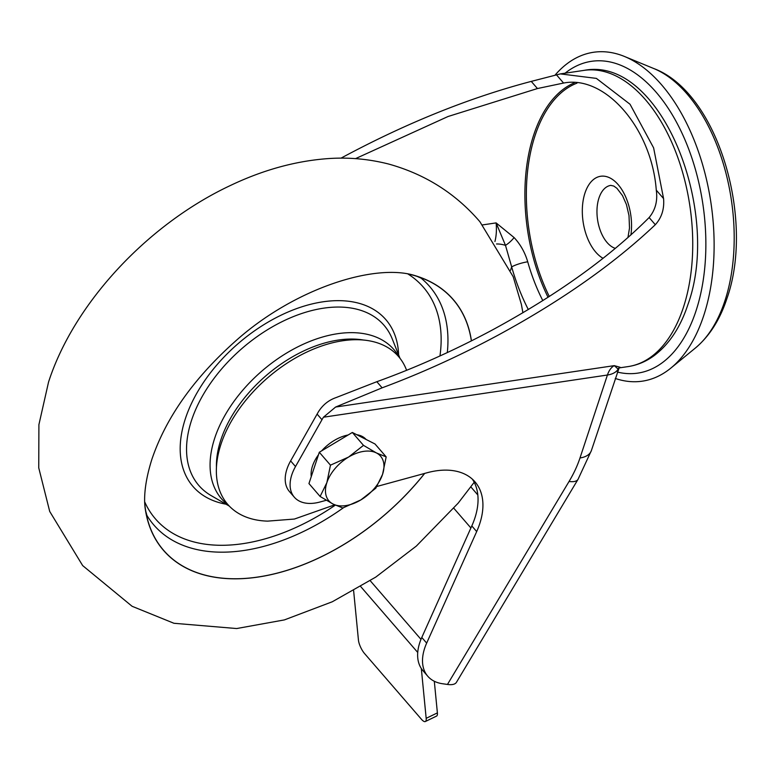 <?xml version="1.0" encoding="UTF-8"?>
<svg xmlns="http://www.w3.org/2000/svg" width="775" height="775" viewBox="0 0 775 775"><rect width="100%" height="100%" fill="white"/><g stroke="black" fill="none" stroke-linecap="round" stroke-linejoin="round"><path stroke-width="1.16" d="M617.346 372.058A157.616 89.193 -98.5 0 0 695.931 311.124A157.616 89.193 -98.5 0 0 675.722 120.764A157.616 89.193 -98.5 0 0 565.091 73.189M555.307 74.836A166.247 94.075 81.5 0 1 624.563 56.507A166.247 94.075 81.5 0 1 703.671 315.774A166.247 94.075 81.5 0 1 670.859 368.086A166.247 94.075 81.5 0 1 615.243 378.433M510.551 270.281L511.665 266.91A12.08 2.228 -15.8 0 1 527.717 261.795C524.995 252.485 520.451 244.406 514.096 237.557L496.107 222.9L505.494 245.365L511.665 266.91A152.365 86.219 -98.5 0 0 528.308 309.535M376.824 381.707L382.123 387.829L335.614 407.04L323.446 417.212A78.808 48.515 139.1 0 0 321.974 419.721L317.101 414.092A78.808 48.515 139.1 0 1 318.564 411.573C322.884 404.821 328.697 400.162 336.001 397.614L376.824 381.707C415.991 367.573 454.731 350.203 493.065 329.598C557.545 294.539 609.567 257.184 649.121 217.552C655.408 209.967 657.791 200.832 656.28 190.146C651.756 128.485 605.294 74.797 563.58 83.051L537.443 88.544L448.057 116.502L355.512 158.642M382.123 387.829C421.222 373.269 459.827 355.735 497.938 335.236C561.4 300.787 613.858 263.946 655.311 224.702C661.676 217.707 664.437 208.998 663.574 198.574L653.616 147.86L630.036 104.257L596.382 78.391L560.364 73.896L531.253 81.394C469.844 97.563 407.253 122.702 343.49 156.812L340.99 158.168M618.285 369.249L614.275 365.635L620.184 367.311L619.477 367.863L628.079 366.594A149.74 84.737 -98.5 0 0 683.298 307.694A149.74 84.737 -98.5 0 0 673.553 146.514A149.74 84.737 -98.5 0 0 584.069 70.37L560.364 73.896M376.921 486.458L426.957 472.789A78.808 48.515 -40.9 0 1 474.998 481.847A78.808 48.515 -40.9 0 1 476.683 531.572L426.667 643.105A52.535 32.347 139.1 0 0 427.79 676.255A52.535 32.347 139.1 0 0 442.448 683.724L447.466 684.441L569.063 481.459A105.08 64.693 139.1 0 0 579.991 457.977L607.426 375.022L323.446 417.212M472.382 479.183A78.808 48.515 -40.9 0 1 471.81 525.934L421.794 637.467A52.535 32.347 139.1 0 0 422.918 670.617L427.79 676.255M317.101 414.092L290.625 460.912A42.034 25.875 139.1 0 0 289.443 491.553L294.316 497.182A42.034 25.875 139.1 0 0 319.939 502.016L326.275 500.282M321.974 419.721L295.507 466.55A42.034 25.875 139.1 0 0 294.316 497.182M569.063 481.459A26.273 9.746 30.9 0 0 578.053 479.308L456.456 682.291A26.273 9.746 -149.1 0 1 447.466 684.441M335.614 407.04L614.275 365.635A26.273 14.87 81.5 0 0 607.426 375.022A26.273 14.405 18.3 0 0 618.247 368.929A2.625 2.616 126.9 0 1 620.184 367.311M477.826 494.973L470.861 486.913M496.523 243.98A16.808 9.223 18.3 0 1 505.494 245.365A12.08 3.894 -42 0 0 514.096 237.557M470.9 527.969L453.84 508.264M421.319 668.515L426.173 718.328L437.391 712.893L434.31 681.264M353.623 590.676L358.438 640.063A10.511 3.313 -115.8 0 0 364.56 653.558L421.455 719.297A10.511 3.313 -115.8 0 0 425.339 721.525A10.511 3.313 -115.8 0 0 426.173 718.328M437.391 712.893A10.511 3.313 64.2 0 1 436.558 716.09L425.339 721.525M471.442 340.864A191.609 117.965 139.1 0 0 415.652 275.813C375.933 262.686 294.442 288.029 235.116 341.455C193.789 378.374 166.073 417.58 151.958 459.071C142.745 488.114 144.441 504.254 145.39 509.737A191.609 117.965 139.1 0 0 258.056 577.065A191.609 117.965 139.1 0 0 424.681 473.418M144.799 504.041A191.502 117.897 139.1 0 0 145.758 511.248A191.502 117.897 139.1 0 0 258.104 576.997A191.502 117.897 139.1 0 0 424.603 473.438M471.365 340.913A191.502 117.897 139.1 0 0 417.095 276.384A191.502 117.897 139.1 0 0 410.091 274.408M334.674 504.854L294.403 519.047L267.666 521.129A112.956 69.547 -40.9 0 1 256.322 519.938A112.956 69.547 -40.9 0 1 234.767 415.594A112.956 69.547 -40.9 0 1 369.927 340.942A112.956 69.547 -40.9 0 1 406.604 370.314M321.654 450.856A34.148 21.022 -40.9 0 1 334.199 440.491A34.148 21.022 -40.9 0 1 348.14 434.988M356.742 434.707A34.148 21.022 -40.9 0 1 366.1 439.464M311.25 476.615A34.148 21.022 -40.9 0 1 318.486 454.76M320.114 496.465L333.027 504.041L342.792 507.983L360.879 499.904A34.148 21.022 -40.9 0 1 333.027 504.041A34.148 21.022 -40.9 0 1 326.866 482.631L320.114 496.465L308.954 483.571L319.31 452.261L335.817 442.36L352.334 432.469L375.013 443.988L386.173 456.882L376.408 452.939A34.148 21.022 -40.9 0 1 382.569 474.348L386.173 456.882M348.556 457.076A34.148 21.022 -40.9 0 1 376.408 452.939L363.494 445.363L348.556 457.076L330.47 465.155L326.866 482.631A34.148 21.022 -40.9 0 1 348.556 457.076M360.879 499.904A34.148 21.022 139.1 0 0 382.569 474.348L375.817 488.192L360.879 499.904M319.31 452.261L330.47 465.155M352.334 432.469L363.494 445.363M627.944 237.596L629.503 228.053L629 215.576L626.433 204.552L622.499 195.6L616.958 188.335L613.79 186.058L610.797 185.38A32.046 18.135 -98.5 0 0 598.978 197.983A32.046 18.135 -98.5 0 0 615.379 248.387M603.086 258.327A42.557 24.083 81.5 0 1 584.989 193.004A42.557 24.083 81.5 0 1 615.398 181.776A42.557 24.083 81.5 0 1 630.908 234.941M653.877 68.578C717.989 92.525 754.908 219.335 726.989 298.346C720.043 319.562 709.512 336.118 695.398 348.014A149.091 84.368 -98.5 0 0 724.819 301.097A149.091 84.368 -98.5 0 0 653.877 68.578L624.563 56.507M542.81 300.613A140.275 79.379 81.5 0 1 527.717 261.795M549.301 296.486A139.229 78.788 81.5 0 1 535.128 135.402A139.229 78.788 81.5 0 1 576.978 83.138M574.285 82.886A140.275 79.379 -98.5 0 0 533.733 134.908A140.275 79.379 -98.5 0 0 548.051 297.28M476.683 531.572L471.81 525.934M421.794 637.467L426.667 643.105M656.28 190.146L663.574 198.574M556.285 74.623L563.58 83.051M531.253 81.394L537.443 88.544M649.121 217.552L655.311 224.702M290.625 460.912L295.507 466.55M579.991 457.977A26.273 14.405 18.3 0 0 591.383 450.566L619.109 367.922M494.934 241.529A35.727 20.218 81.5 0 0 496.107 222.9L482.593 224.905M370.218 580.708L420.99 639.356M417.735 652.453L360.704 586.568M400.007 358.321L392.237 338.878A122.431 75.369 139.1 0 0 323.572 308.179A122.431 75.369 139.1 0 0 204.348 392.78A122.431 75.369 139.1 0 0 211.168 495.613L229.293 506.085M226.029 504.205A127.507 78.498 -40.9 0 1 191.783 402.816A127.507 78.498 -40.9 0 1 322.894 301.824A127.507 78.498 -40.9 0 1 398.612 354.824M228.586 505.339A114.003 70.186 -40.9 0 1 228.693 409.152A114.003 70.186 -40.9 0 1 337.658 333.696A114.003 70.186 -40.9 0 1 399.367 357.507M363.494 340.041A108.926 67.057 139.1 0 0 338.336 340.051A108.926 67.057 139.1 0 0 216.438 467.325M144.712 501.909A177.107 109.033 139.1 0 0 242.914 543.663A177.107 109.033 139.1 0 0 335.304 505.145M439.958 355.957A177.107 109.033 139.1 0 0 407.999 274.011M343.422 507.761A182.309 112.239 -40.9 0 1 243.892 550.502A182.309 112.239 -40.9 0 1 146.911 515.414L145.758 511.248M417.095 276.384L421.058 278.128A182.309 112.239 -40.9 0 1 447.311 352.577M628.079 366.594C637.408 365.17 646.05 361.547 654.023 355.725C669.125 344.362 680.402 327.36 687.861 304.74C722.242 210.984 660.552 55.461 584.069 70.37M578.053 479.308L591.383 450.566M695.398 348.014L670.859 368.086M474.203 482.282L458.161 503.149L416.369 546.046L375.778 577.094L332.31 601.758L284.396 619.903L236.666 628.544L173.939 623.274L132.089 606.283L82.663 565.585L49.716 511.461L38.75 467.877L38.905 424.671L48.554 382.036C74.09 302.986 147.918 224.237 230.262 185.564C262.27 170.297 294.151 161.365 325.907 158.768C347.084 157.034 367.989 158.788 388.633 164.038C425.136 174.181 455.564 193.411 479.909 221.737L513.176 276.675L521.391 304.42L522.902 312.751"/></g></svg>
